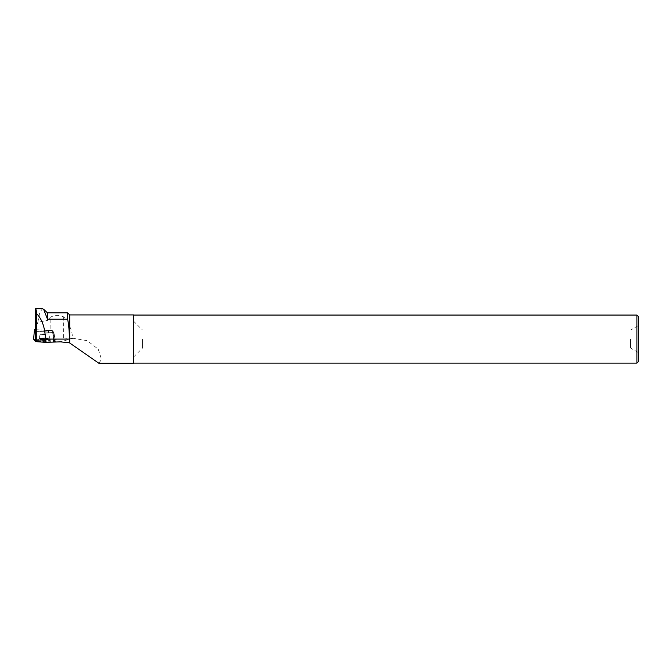<?xml version="1.0" encoding="UTF-8"?>
<svg xmlns="http://www.w3.org/2000/svg" width="672" height="672" viewBox="0 0 672 672"><rect width="100%" height="100%" fill="white"/><g stroke="black" fill="none" stroke-linecap="round" stroke-linejoin="round"><path stroke-width="0.5" stroke-dasharray="3.36 2.52" d="M42.739 330.868L48.418 330.96L44.218 331.372L40.001 331.22L42.739 330.868M35.465 330.884L35.994 331.556L53.945 332.556L52.424 330.624L35.465 329.675M35.44 337.613L35.994 331.556L35.431 340.25M52.542 342.107L35.918 341.174L52.542 342.107M53.894 340.099L52.424 330.624L53.642 340.057L33.6 339.167L53.642 340.057L55.415 342.031M42.487 340.301L50.282 340.418L46.528 340.906L38.732 340.78L42.487 340.301M36.246 329.792L36.263 326.357L35.482 325.643L35.465 329.834L52.45 330.641L53.911 332.497L53.474 332.522L53.794 334.354L54.222 334.328L53.911 332.497L55.314 341.351L53.332 341.46L53.794 334.354L54.222 334.328L55.306 341.342L53.852 339.494L52.45 330.641M47.502 312.875L47.502 320.418L37.834 322.291L39.782 312.396L42.462 308.742M37.834 322.291L36.263 326.357M35.482 325.643C35.75 316.084 36.162 310.514 36.725 308.944L36.263 331.556L53.474 332.522M35.54 308.784L36.725 308.944M47.502 320.418L50.165 317.444L50.123 330.565M50.165 317.444C54.323 314.882 58.817 314.698 63.647 316.873L67.645 320.183L67.645 312.875M67.645 320.183L69.695 326.533L69.695 314.924M133.526 363.258L133.526 314.924M98.868 363.258L101.506 359.344L98.238 349.205L87.318 340.712L72.374 338.176C72.492 334.001 71.593 330.12 69.695 326.533M44.209 330.784L40.001 331.204L44.218 331.363L48.418 330.943L44.209 330.784M36.649 331.33L35.465 329.834M63.647 316.873L63.571 339.058L53.852 339.494M63.571 339.058L72.374 338.176M36.263 331.556L35.893 340.477L35.431 340.561M35.893 340.477L53.332 341.46M638.4 339.091L638.4 325.567L638.4 339.091M638.4 361.612L638.4 316.571M636.896 363.107L636.896 315.076M133.526 339.091L133.526 315.076L133.526 339.091M630.596 339.091L630.596 348.104L630.596 339.091M142.498 339.091L142.498 348.104L142.498 339.091M44.486 340.301L38.8 340.091L44.478 339.528L50.182 339.738L44.486 340.301M53.642 340.057L53.281 342.149M53.29 342.09L53.911 332.556L55.415 342.023L53.945 332.556M35.734 339.058L34.507 329.616M46.435 339.268L50.114 338.789L44.444 338.587L38.8 339.15L46.435 339.268M46.334 338.545L39.018 338.411L44.419 337.89L49.846 338.075L46.334 338.545M45.78 334.396L40.102 334.303L45.78 334.396M73.45 338.142L60.438 341.863M44.31 333.883L40.102 334.303L44.318 334.463L48.51 334.043L44.31 333.883M44.436 337.873L39.026 338.394L44.444 338.612L49.837 338.058L44.436 337.873M44.461 339.377L38.808 339.167L50.106 338.814L44.461 339.377M38.8 340.091L40.102 334.303L40.001 331.204L40.102 334.303L38.732 340.78M50.182 339.738L50.282 340.418M49.846 338.075L48.51 334.043L48.418 330.943L48.51 334.043L49.837 338.058M133.526 357.076L142.498 348.104L630.596 348.104L638.4 352.615M133.526 321.107L142.498 330.078L630.596 330.078L638.4 325.567M36.733 308.935L36.658 331.363"/><path stroke-width="1.01" d="M35.465 329.675L34.474 329.624L35.465 330.884M55.415 342.031L53.29 342.09M35.918 341.174L35.12 341.107L33.6 339.167L35.918 341.174M36.254 308.742L42.462 308.742L43.638 309.305L47.502 319.208L67.645 319.208C68.771 324.92 69.35 331.548 69.401 339.091L69.401 342.787L98.868 363.258L133.526 363.258L133.526 314.924L69.695 314.924L69.695 342.812M69.401 342.787L60.438 341.863L45.343 342.334L36.296 341.662L36.296 313.337L35.54 308.784L36.725 308.944M36.296 313.337C41.958 318.814 45.024 327.398 45.478 339.091L69.401 339.091M43.646 309.296L47.502 312.875L47.502 319.208M47.502 312.875L67.645 312.875L67.645 319.208M35.54 308.784L35.431 340.561L36.296 341.662M45.343 342.334L45.478 339.091M638.4 339.091L638.4 361.612L636.896 363.107L636.896 315.076L638.4 316.571L638.4 339.091M35.431 340.25L35.372 341.149M34.474 329.624L33.6 339.175L34.474 329.624M35.12 341.107L35.44 337.613M69.695 314.924L67.645 312.875M133.526 363.107L636.896 363.107M133.526 315.076L636.896 315.076"/></g></svg>
